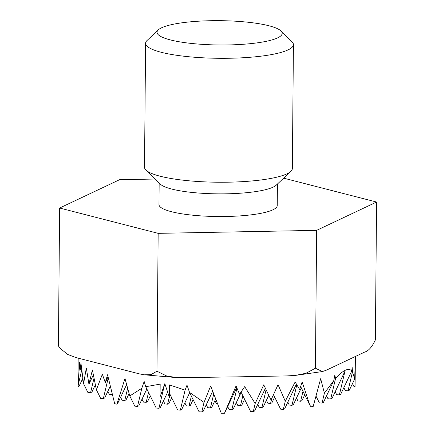 <?xml version="1.0" encoding="UTF-8"?>
<svg xmlns="http://www.w3.org/2000/svg" width="435" height="435" viewBox="0 0 435 435"><rect width="100%" height="100%" fill="white"/><g stroke="black" fill="none" stroke-linecap="round" stroke-linejoin="round"><path stroke-width="0.65" d="M280.966 30.95L291.983 41.733A73.917 14.355 -179.5 0 1 293.424 44.593L292.342 168.519A73.917 14.355 -179.5 0 1 290.852 171.346L276.241 185.152A59.133 11.484 -179.5 0 1 196.152 192.835A59.133 11.484 -179.5 0 1 160.319 184.141L145.948 170.08A73.917 14.355 -179.5 0 1 144.507 167.225L145.589 43.299A73.917 14.355 -179.5 0 1 147.079 40.471L158.286 29.884A62.58 12.158 -179.5 0 1 243.045 21.75A62.58 12.158 -179.5 0 1 280.966 30.95A62.58 12.158 -179.5 0 1 259.548 42.516A62.58 12.158 -179.5 0 1 196.163 43.897A62.58 12.158 -179.5 0 1 158.286 29.884M159.156 183.004L158.971 204.515A59.133 11.484 0.5 0 0 195.951 215.499A59.133 11.484 0.5 0 0 277.236 205.548L277.421 184.038M290.852 171.346A73.917 14.355 -179.5 0 1 190.742 180.955A73.917 14.355 -179.5 0 1 145.948 170.08M293.424 44.593A73.917 14.355 -179.5 0 1 191.819 57.023A73.917 14.355 -179.5 0 1 145.589 43.299M155.099 179.035L119.571 179.709L59.628 208.028L158.161 233.35L316.637 230.354L376.579 202.036L283.653 178.154M59.628 208.028L58.42 345.901L60.003 348.239L67.724 354.471L75.951 357.57L107.608 365.704A138.596 26.921 -179.5 0 0 107.646 365.715L139.303 373.85L144.355 374.812L150.983 374.617L156.953 371.224L158.161 233.35M59.47 347.538L58.42 345.901M376.579 202.036L375.372 339.909C372.11 346.923 368.521 350.991 364.612 352.111L326.071 370.315L322.4 371.561L315.429 368.228L316.637 230.354M156.953 371.224L166.779 376.047L177.741 377.7L236.096 376.873A138.596 26.921 -179.5 0 0 236.161 376.873L287.073 375.905L295.408 375.4L305.952 373.29L315.429 368.228M355.384 356.466L355.216 375.791L355.21 362.35L354.683 378.961L352.497 371.843L352.127 366.922L351.784 370.93C350.175 369.201 348 368.983 345.26 370.277C342.541 371.566 339.3 374.323 335.537 378.553L334.852 375.101L333.775 380.598L324.396 393.18L322.052 403.087L323.401 402.451L333.775 380.598M78.164 358.135L77.99 385.976A138.596 26.921 0.5 0 0 78.121 386.563L79.491 362.594L79.893 370.386L80.975 363.366L83.58 383.708L86.32 368.026L88.93 384.192L92.394 369.951L96.385 389.733L102.361 374.258L105.286 382.577L107.548 374.774L114.688 403.713A138.596 26.921 0.5 0 0 116.895 404.18L124.981 378.515L129.788 395.953L141.805 388.303L144.154 381.435L145.736 386.704L160.178 384.121L160.069 396.851L164.56 384.502L158.944 408.275L160.287 407.638L167.633 392.163M324.396 393.18L320.666 378.706L313.205 406.404A138.596 26.921 0.5 0 1 311.003 406.796L309.742 405.001L302.167 381.935L299.639 389.477L295.147 381.974L285.262 401.228L278.036 384.681L271.059 400.01L263.735 384.834L255.176 403.528L244.687 386.623L239.554 394.24L236.053 385.937L224.482 413.25A138.596 26.921 0.5 0 1 221.274 413.25L210.649 385.959L204.042 402.408L189.568 392.452L186.99 385.154L185.087 390.119L169.563 384.937L169.454 397.666L164.843 383.637L160.069 396.851M355.216 375.791L355.042 386.595L353.954 386.503L352.502 383.556M335.537 378.553L330.703 398.998L332.052 398.362L344.977 371.142L339.36 394.915L340.703 394.279L351.784 370.93M316.055 396.165L319.344 402.853L322.052 403.087M300.645 386.508L309.742 405.001M285.262 401.228L283.332 409.4L284.68 408.764L296.393 384.089M296.828 384.817L291.983 405.317L293.331 404.68L301.314 387.868M302.988 391.277L300.634 401.228L301.982 400.591L304.728 394.811M273.523 394.73L280.624 409.166L283.332 409.4M300.634 401.228L297.926 400.994L296.48 398.047M291.983 405.317L289.275 405.077L287.829 402.136M255.176 403.528L253.262 411.63L254.611 410.993L265.383 388.303M266.106 389.814L261.913 407.541L263.262 406.904L268.759 395.317M271.706 398.639L270.565 403.457L271.913 402.821L274.659 397.035M241.05 392.071L250.555 411.396L253.262 411.63M224.482 413.25L236.727 387.547M236.966 388.107L231.844 409.77L233.193 409.134L241.175 392.321M242.85 395.73L240.495 405.681L241.844 405.045L244.59 399.265M240.495 405.681L237.787 405.447L236.341 402.5M231.844 409.77L229.136 409.536L227.69 406.589M204.042 402.408L201.775 411.994L203.123 411.358L212.671 391.239M213.721 393.963L210.426 407.91L211.774 407.274L215.689 399.031M189.568 392.452L199.067 411.76L201.775 411.994M169.492 393.311L177.649 409.9L180.356 410.134L185.087 390.119M145.736 386.704L156.23 408.041L158.944 408.275M129.788 395.953L134.817 406.181L137.525 406.415L141.805 388.303M148.525 392.375L146.176 402.326L143.468 402.092L142.017 399.145M116.895 404.18L117.45 403.919L126.634 384.578M127.645 388.248L124.758 400.466L126.106 399.83L129.103 393.512M124.758 400.466L122.05 400.233L120.604 397.285M108.032 376.792L105.286 382.577M96.385 389.733L100.632 398.373L103.34 398.607L108.266 377.77M112.176 393.74L111.991 394.518L109.283 394.284L107.836 391.337M88.93 384.192L93.356 374.861M94.009 378.135L90.578 392.658L91.921 392.022L95.357 384.785M83.58 383.708L87.865 392.424L90.578 392.658M95.782 386.835L95.069 385.388M81.41 367.183L79.893 370.386M78.24 384.893L81.753 370.022M82.829 378.336L79.154 386.073L78.121 386.563M82.307 379.44L83.248 381.359M354.683 378.961L349.354 390.19L348.011 390.826L345.303 390.592L343.851 387.645M352.497 371.843L348.011 390.826M339.36 394.915L336.647 394.675L335.2 391.734M330.703 398.998L327.995 398.764L326.549 395.817M270.565 403.457L267.857 403.218L266.41 400.276M261.913 407.541L259.206 407.307L257.759 404.36M217.5 403.685L216.369 403.588L214.923 400.64M210.426 407.91L207.718 407.671L206.272 404.729M180.356 410.134L181.705 409.498L189.687 392.691M191.362 396.095L189.013 406.051L190.356 405.415L193.102 399.629M189.013 406.051L186.3 405.811L184.853 402.87M169.944 394.235L169.465 396.269M169.269 397.106L167.595 404.186L168.938 403.549L171.684 397.769M167.595 404.186L164.887 403.952L163.435 401.005M146.851 388.966L138.868 405.779L137.525 406.415M146.176 402.326L147.519 401.69L150.265 395.91M103.34 398.607L104.688 397.971L110.3 386.144M111.991 394.518L112.333 394.36M144.355 374.812L177.741 377.7M295.408 375.4L322.4 371.561"/></g></svg>
